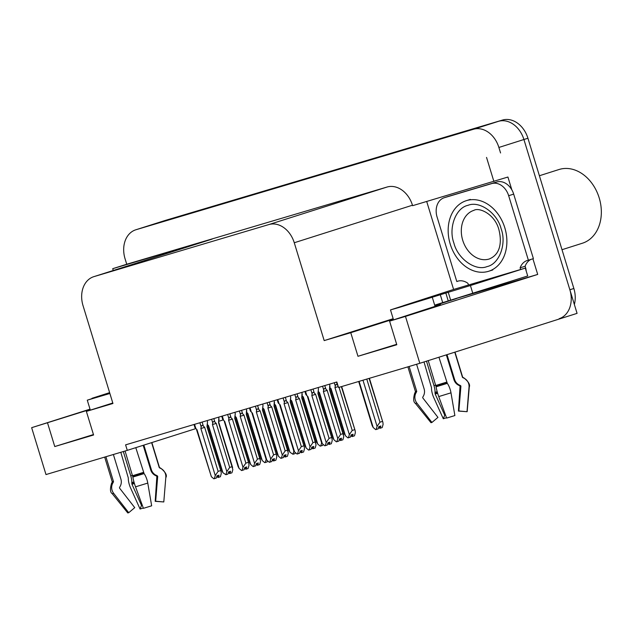 <?xml version="1.0" encoding="UTF-8"?>
<svg xmlns="http://www.w3.org/2000/svg" width="633" height="633" viewBox="0 0 633 633"><rect width="100%" height="100%" fill="white"/><g stroke="black" fill="none" stroke-linecap="round" stroke-linejoin="round"><path stroke-width="0.95" d="M440.489 304.592L389.588 321.137L405.476 316.405L537.702 274.429L456.361 298.475M396.669 344.305L357.969 356.292L350.761 332.697L324.183 340.601L294.266 242.748A24.679 18.99 -107.6 0 0 268.851 224.565L94.008 276.605A24.679 18.99 -107.6 0 0 93.755 276.684A24.679 18.99 -107.6 0 0 83.026 305.62L112.943 403.482L86.373 411.395L112.793 402.999M160.576 221.922A24.679 18.99 72.4 0 1 160.822 221.843A24.679 18.99 72.4 0 1 161.075 221.764L498.503 121.33A24.679 18.99 72.4 0 1 523.918 139.505L577.074 313.359L419.814 363.295L405.476 316.405M453.6 289.447L426.705 201.492M294.266 242.748L412.463 205.219L412.605 205.685L507.927 177.034L511.844 189.86M532.915 258.778L537.702 274.429M94.008 276.605L212.205 239.076A24.679 18.99 -107.6 0 0 211.952 239.155A24.679 18.99 -107.6 0 0 211.699 239.234M212.205 239.076L112.714 268.693L113.26 270.489M412.463 205.219A24.679 18.99 -107.6 0 0 387.048 187.036L126.735 264.238L125.049 258.731A24.679 18.99 72.4 0 1 135.786 229.795A24.679 18.99 72.4 0 1 136.04 229.716L473.468 129.274A24.679 18.99 72.4 0 1 498.883 147.457L500.561 152.964M493.898 181.489L486.54 157.419M90.108 409.432L31.65 427.679L45.987 474.56L127.28 450.364L195.724 428.636M31.65 427.679L90.021 409.147M112.714 268.693L126.735 264.238M127.28 450.364L125.595 444.857L336.835 381.984L338.52 387.491L419.814 363.295M218.931 421.262L223.125 419.932M324.183 340.601L393.172 318.7M434.792 305.486L456.401 298.626M393.315 319.182L350.761 332.697M93.455 434.562L54.762 446.55L93.589 434.99L86.373 411.395M54.762 446.55L47.546 422.947M357.969 356.292L396.796 344.74L389.588 321.137M135.786 229.795L160.822 221.843A24.679 18.99 72.4 0 1 161.075 221.764L498.503 121.33A24.679 18.99 72.4 0 1 523.918 139.505L569.858 289.756A24.679 18.99 72.4 0 1 559.129 318.7M164.58 220.648A24.679 18.99 72.4 0 1 164.833 220.569A24.679 18.99 72.4 0 1 165.086 220.49L502.515 120.056A24.679 18.99 72.4 0 1 527.93 138.239L573.862 288.49A24.679 18.99 72.4 0 1 574.36 304.497M267.553 460.792L267.245 461.876L265.243 462.509L266.216 459.226M252.013 413.214L266.137 459.392M262.252 460.547L247.875 413.523L247.471 413.626L261.263 458.719L262.252 460.547L264.744 462.66L265.243 462.509M247.875 413.523L246.728 412.36M211.62 419.252L212.751 422.971L212.451 424.577L226.828 471.593L225.934 474.718L222.943 472.748L208.566 425.732L207.395 424.498M218.876 417.092L218.543 422.678L232.002 466.695L229.7 467.431L216.241 423.406L214.896 422.061L213.835 418.595M232.002 466.695L232.833 469.686L231.939 472.811L229.937 473.444L230.578 471.221L228.568 471.854L227.935 474.077L225.934 474.718M208.566 425.732L208.162 425.835L221.946 470.928L222.943 472.748M228.339 472.661L229.565 473.555L229.004 471.72M212.751 422.971C213.131 421.356 213.843 421.056 214.896 422.061M212.451 424.577L216.241 423.406M226.828 471.593L229.7 467.431M219.05 418.975L218.543 422.678M229.249 471.64L229.937 473.444M217.673 475.589L218.361 477.393L219.002 475.169L217 475.802L216.359 478.034L213.859 478.817L211.367 476.704L196.99 429.68L195.842 428.509L194.56 424.332M207.157 420.581L207.521 421.776L206.975 426.626L221.075 471.609L221.257 473.634L220.371 476.76L218.361 477.393M216.771 476.609L218.235 477.424M217.997 477.504L217.436 475.668M207.474 422.923L206.975 426.626M199.901 422.741L201.175 426.927C201.555 425.305 202.267 425.004 203.328 426.017L202.125 422.084M201.175 426.927L200.875 428.525L204.673 427.362L203.328 426.017M200.875 428.525L215.252 475.549L218.132 471.379L204.673 427.362M220.426 470.651L218.132 471.379M215.252 475.549L214.358 478.667M193.991 424.498L194.932 427.591L196.99 429.68M195.557 428.327C194.655 427.283 194.75 427.338 195.842 428.509M196.586 429.783L211.367 476.704M403.387 305.739L390.49 309.917L399.059 307.472L445.838 293.047L448.243 300.912L442.704 302.606L440.299 294.741M438.946 357.218L447.309 383.361A9.052 2.872 72.8 0 1 450.989 392.832L454.874 415.557L446.637 418.081L438.74 396.582A9.052 1.242 -106.9 0 1 436.09 386.803L428.24 360.612M447.009 354.654L454.605 379.499A9.052 8.965 -110.7 0 0 459.423 385.078L460.436 385.552A0.823 0.815 69.3 0 1 460.903 386.367L458.878 410.975L467.012 411.703L469.037 387.095A9.052 8.965 -110.7 0 0 463.847 378.107L462.842 377.632A0.823 0.815 69.3 0 1 462.399 377.126L454.779 352.193M434.847 305.668L440.331 304.141L434.934 305.937L434.689 305.153L442.704 302.606M424.007 361.957L431.516 387.728A9.052 2.872 -107.2 0 0 433.755 397.595L443.29 418.761L444.73 415.185L435.195 394.019L435.029 392.341A9.052 2.872 -107.2 0 0 433.977 385.639L426.5 361.166M409.116 366.475L416.656 391.154A0.823 0.783 -105.5 0 1 416.593 391.819L416.055 392.761A9.052 8.577 74.5 0 0 416.878 403.094L431.935 422.456L437.957 417.392L422.891 398.022A0.823 0.783 -105.5 0 1 422.82 397.081L423.358 396.139A9.052 8.577 74.5 0 0 424.11 388.852L416.593 364.252M458.878 410.944L458.411 411.07L460.049 386.541A0.823 0.783 74.5 0 0 459.59 385.719L458.616 385.244A9.052 8.577 -105.5 0 1 453.924 379.642L446.352 354.868M445.49 414.947L444.73 415.185M416.878 403.094L415.462 403.443L430.986 422.694L431.935 422.456M446.526 417.764L443.29 418.761M466.869 411.687L458.411 411.07M472.819 293.396L470.414 285.53L525.303 268.099L527.708 275.964L448.243 300.912M470.414 285.53L445.838 293.047M403.371 305.684L453.719 289.408L525.303 268.099M526.15 270.869A8.229 5.254 -106.6 0 0 525.612 267.806L525.137 266.24L520.128 267.83A16.45 12.66 72.4 0 1 527.202 260.511A16.45 12.66 72.4 0 1 528.389 260.218L533.397 258.628L513.68 194.117A16.45 12.66 -107.6 0 0 496.731 182.003L449.414 196.088A16.45 12.66 -107.6 0 0 449.24 196.135A16.45 12.66 -107.6 0 0 449.074 196.19M458.458 280.997L456.804 281.527L437.079 217.016A16.45 12.66 72.4 0 1 444.231 197.725A16.45 12.66 72.4 0 1 444.406 197.678L491.722 183.594A16.45 12.66 72.4 0 1 508.663 195.708L528.389 260.218M525.137 266.24A16.45 12.66 72.4 0 1 531.071 259.364M520.603 269.397L520.128 267.83M456.804 281.527A16.45 12.66 72.4 0 1 457.619 281.226A16.45 12.66 72.4 0 1 467.953 283.355L468.436 284.929M295.294 452.54L294.978 453.616L292.976 454.257L293.957 450.965M279.754 404.954L293.87 451.131M289.985 452.286L275.616 405.27L275.213 405.373L288.996 450.467L289.985 452.286L292.976 454.257M275.616 405.27L274.437 404.028M323.028 444.279L322.719 445.363L320.717 445.996L321.691 442.712M307.488 396.701L321.611 442.878M316.729 442.206L317.726 444.034L320.219 446.146L320.717 445.996M302.163 396.076L303.349 397.01L302.202 395.847M317.726 444.034L303.349 397.01M341.353 386.644L355.168 430.685L355.358 432.711L354.464 435.836L352.462 436.469L353.095 434.246L351.093 434.879L350.453 437.102L348.451 437.743L349.345 434.626L352.225 430.456L339.043 387.333M337.975 385.703L337.421 385.086C336.368 384.081 335.648 384.381 335.276 385.995L334.968 387.602L349.345 434.626M354.527 429.72L352.225 430.456M351.766 434.665L352.462 436.469M351.529 434.744L352.328 436.501M350.864 435.686L352.09 436.58M338.244 386.597L334.968 387.602M345.46 435.781L331.083 388.757L330.687 388.86L344.471 433.953L345.46 435.781L347.952 437.894L348.451 437.743M331.083 388.757L329.935 387.586M369.094 378.392L382.91 422.425L383.092 424.458L382.197 427.576L380.196 428.217L380.837 425.985L378.827 426.626L378.194 428.85L376.192 429.483L377.078 426.365L379.958 422.195L366.776 379.08M382.261 421.467L379.958 422.195M379.507 426.413L380.196 428.217M379.262 426.484L380.069 428.248M378.597 427.433L379.824 428.327M362.97 380.211L377.078 426.365M358.689 381.485L372.204 425.7L373.201 427.52L375.693 429.633L376.192 429.483M373.201 427.52L359.085 381.367M239.353 410.999L240.493 414.718L240.184 416.316L254.561 463.34L253.667 466.458L253.168 466.608L250.676 464.495L236.299 417.471L235.128 416.237M246.609 408.839L246.284 414.417L259.744 458.442L257.441 459.17L243.982 415.153L242.637 413.808L241.577 410.334M259.744 458.442L260.574 461.433L259.68 464.551L257.678 465.192L258.311 462.96L256.31 463.601L255.669 465.825L253.667 466.458M236.299 417.471L235.895 417.574L249.687 462.676L250.676 464.495M256.08 464.4L257.307 465.295L256.745 463.459M240.493 414.718C240.864 413.104 241.584 412.795 242.637 413.808M240.184 416.316L243.982 415.153M254.561 463.34L257.441 459.17M246.783 410.714L246.284 414.417M256.982 463.388L257.678 465.192M267.086 402.746L268.226 406.465L267.925 408.063L282.294 455.087L281.408 458.205L280.91 458.355L278.417 456.243L264.04 409.219L262.869 407.984M274.35 400.586L274.018 406.164L287.477 450.19L285.174 450.918L271.715 406.892L270.37 405.555L269.31 402.082M287.477 450.19L288.308 453.173L287.414 456.298L285.412 456.931L286.045 454.708L284.043 455.341L283.41 457.564L281.408 458.205M264.04 409.219L263.637 409.322L277.42 454.415L278.417 456.243M283.813 456.148L285.04 457.042L284.478 455.206M268.226 406.465C268.606 404.843 269.318 404.542 270.37 405.555M267.925 408.063L271.715 406.892M282.294 455.087L285.174 450.918M274.524 402.461L274.018 406.164M284.723 455.127L285.412 456.931M294.828 394.486L295.967 398.204L295.658 399.803L310.035 446.827L309.141 449.944L308.643 450.095L306.15 447.982L291.773 400.966L290.602 399.724M302.083 392.325L301.759 397.912L315.218 441.929L312.916 442.665L299.456 398.64L298.111 397.295L297.043 393.829M315.218 441.929L316.041 444.92L315.155 448.037L313.145 448.678L313.786 446.447L311.784 447.088L311.143 449.311L309.141 449.944M291.773 400.966L291.37 401.069L305.161 446.162L306.15 447.982M311.555 447.895L312.781 448.789L312.219 446.945M295.967 398.204C296.339 396.59 297.059 396.29 298.111 397.295M295.658 399.803L299.456 398.64M310.035 446.827L312.916 442.665M302.257 394.201L301.759 397.912M312.457 446.874L313.145 448.678M322.561 386.233L323.7 389.952L323.392 391.55L337.769 438.574L336.883 441.692L336.384 441.842L333.892 439.729L319.515 392.705L318.344 391.471M329.817 384.073L329.492 389.651L342.951 433.676L340.649 434.404L327.19 390.387L325.845 389.042L324.784 385.568M342.951 433.676L343.782 436.667L342.888 439.785L340.886 440.418L341.519 438.194L339.517 438.827L338.884 441.059L336.883 441.692M319.515 392.705L319.111 392.808L332.895 437.901L333.892 439.729M339.288 439.634L340.514 440.528L339.953 438.693M323.7 389.952C324.08 388.338 324.792 388.029 325.845 389.042M323.392 391.55L327.19 390.387M337.769 438.574L340.649 434.404M329.999 385.948L329.492 389.651M340.198 438.614L340.886 440.418M245.414 467.336L246.102 469.14L246.735 466.917L244.734 467.55L244.101 469.773L241.6 470.556L239.108 468.444L224.731 421.428L223.576 420.257L222.302 416.079M234.89 412.328L235.262 413.515L234.708 418.373L248.809 463.348L248.998 465.382L248.104 468.499L246.102 469.14M244.504 468.357L245.976 469.172M245.731 469.251L245.169 467.407M235.215 414.662L234.708 418.373M227.635 414.488L228.917 418.666C229.296 417.052 230.008 416.751 231.061 417.756L229.858 413.824M228.917 418.666L228.608 420.272L232.406 419.101L231.061 417.756M228.608 420.272L242.985 467.289L245.865 463.127L232.406 419.101M248.168 462.391L245.865 463.127M242.985 467.289L242.091 470.414M221.732 416.245L222.674 419.331L224.731 421.428M224.327 421.531L238.111 466.624L239.108 468.444M273.147 459.075L273.836 460.879L274.477 458.656L272.475 459.289L271.834 461.52L269.334 462.304L266.841 460.191L252.464 413.167L251.317 412.004L250.035 407.818M262.632 404.068L262.996 405.262L262.442 410.113L276.55 455.095L276.732 457.129L275.838 460.246L273.836 460.879M272.237 460.096L273.709 460.919M273.464 460.99L272.91 459.154M262.948 406.41L262.442 410.113M255.376 406.228L256.65 410.413C257.03 408.799 257.742 408.491 258.794 409.504L257.591 405.571M256.65 410.413L256.349 412.012L260.147 410.849L258.794 409.504M256.349 412.012L270.726 459.036L273.598 454.866L260.147 410.849M275.901 454.138L273.598 454.866M270.726 459.036L269.832 462.153M250.415 411.078L252.464 413.167M252.061 413.27L265.852 458.371L266.841 460.191M300.881 450.823L301.577 452.627L302.21 450.403L300.208 451.036L299.575 453.26L297.067 454.043L294.574 451.93L280.205 404.914L279.05 403.743L277.776 399.565M290.365 395.815L290.729 397.01L290.183 401.86L304.283 446.843L304.473 448.868L303.579 451.994L301.577 452.627M299.979 451.843L301.443 452.658M301.205 452.737L300.643 450.902M290.689 398.157L290.183 401.86M283.109 397.975L284.391 402.153C284.763 400.539 285.483 400.238 286.535 401.243L285.333 397.31M284.391 402.153L284.082 403.759L287.88 402.588L286.535 401.243M284.082 403.759L298.459 450.775L301.34 446.613L287.88 402.588M303.642 445.877L301.34 446.613M298.459 450.775L297.565 453.901M277.207 399.732L278.148 402.817L280.205 404.914M278.765 403.561C277.863 402.509 277.958 402.572 279.05 403.743M279.802 405.017L293.585 450.11L294.574 451.93M328.622 442.57L329.31 444.374L329.951 442.143L327.941 442.784L327.308 445.007L324.808 445.79L322.316 443.678L307.939 396.654L306.791 395.49L305.51 391.305M318.106 387.554L318.47 388.749L317.916 393.607L332.024 438.582L332.206 440.615L331.312 443.733L329.31 444.374M327.712 443.583L329.184 444.406M328.938 444.477L328.377 442.641M318.423 389.896L317.916 393.607M310.85 389.714L312.124 393.9C312.504 392.286 313.216 391.977 314.269 392.99L313.066 389.058M312.124 393.9L311.824 395.498L315.614 394.335L314.269 392.99M311.824 395.498L326.201 442.522L329.073 438.353L315.614 394.335M331.375 437.625L329.073 438.353M326.201 442.522L325.307 445.64M304.94 391.479L305.881 394.565L307.939 396.654M307.535 396.756L321.327 441.858L322.316 443.678M501.186 228.917C506.788 244.014 499.247 264.135 487.038 266.596C475.589 271.383 457.936 258.992 453.972 243.357L453.869 243.001C448.267 227.896 455.807 207.782 468.009 205.321C479.466 200.534 497.111 212.917 501.075 228.56L501.186 228.917M488.352 271.359A37.015 28.485 72.4 0 1 450.3 244.33A37.015 28.485 72.4 0 1 466.323 200.677A37.015 28.485 72.4 0 1 466.703 200.558A37.015 28.485 72.4 0 1 504.746 227.587A37.015 28.485 72.4 0 1 488.731 271.24A37.015 28.485 72.4 0 1 488.352 271.359M562.009 249.703L582.384 243.23A38.66 29.751 -107.6 0 0 599.19 197.892A38.66 29.751 -107.6 0 0 559.374 169.407A38.66 29.751 -107.6 0 0 558.979 169.525L539.395 175.745M100.172 395.989L87.275 400.175L109.889 393.489M135.794 447.666L144.095 473.611A9.052 2.872 72.8 0 1 147.774 483.082L151.659 505.807L143.422 508.331L135.525 486.832A9.052 1.242 -106.9 0 1 132.875 477.053L125.073 451.02M143.857 445.102L151.39 469.757A9.052 8.965 -110.7 0 0 156.216 475.328L157.221 475.802A0.823 0.815 69.3 0 1 157.688 476.617L155.663 501.225L163.797 501.953L165.822 477.353A9.052 8.965 -110.7 0 0 160.632 468.365L159.627 467.89A0.823 0.815 69.3 0 1 159.192 467.383L151.627 442.633M120.816 452.286L128.309 477.986A9.052 2.872 -107.2 0 0 130.54 487.853L140.075 509.019L141.515 505.435L131.981 484.269L131.814 482.591A9.052 2.872 -107.2 0 0 130.77 475.897L123.324 451.543M105.901 456.725L113.442 481.404A0.823 0.783 -105.5 0 1 113.378 482.069L112.84 483.019A9.052 8.577 74.5 0 0 113.663 493.344L128.728 512.706L134.742 507.642L119.684 488.272A0.823 0.783 -105.5 0 1 119.605 487.339L120.143 486.389A9.052 8.577 74.5 0 0 120.895 479.102L113.378 454.502M155.671 501.194L155.196 501.32L156.842 476.791A0.823 0.783 74.5 0 0 156.375 475.976L155.401 475.494A9.052 8.577 -105.5 0 1 150.709 469.892L143.193 445.315M142.275 505.205L141.515 505.435M113.663 493.344L112.247 493.693L127.771 512.944L128.728 512.706M143.311 508.022L140.075 509.019M163.797 501.953L165.822 477.353M163.654 501.945L155.196 501.32M100.156 395.934L92.014 398.292L109.628 392.642M498.883 147.457L527.93 138.239M473.468 129.274L502.515 120.056M136.04 229.716L165.086 220.49M268.851 224.565L387.048 187.036M573.862 288.49L569.858 289.756M435.836 385.45L446.574 382.158M462.399 377.126L464.068 378.004C468.578 381.786 470.319 384.777 469.282 386.985L469.037 387.095M432.284 297.288L434.689 305.153M407.889 366.839L415.414 391.463L416.656 391.154M454.597 379.46L453.924 379.642M435.726 385.101L433.977 385.639M437.174 391.677L435.029 392.341M459.36 385.046L458.616 385.244M437.371 392.389L434.99 393.125M460.357 385.513L459.59 385.719M437.632 393.267L435.195 394.019M460.903 386.312L460.049 386.541M438.74 396.582L450.989 392.832M415.462 403.443C413.365 402.192 413.135 398.735 414.757 393.085L416.055 392.761M436.09 386.803L447.309 383.361M414.757 393.085L415.335 392.128L416.593 391.819M435.979 386.051L446.835 382.72M450.664 300.184L448.267 292.319M444.406 197.678L449.414 196.088M491.722 183.594L496.731 182.003M508.663 195.708L513.68 194.117M337.421 385.086L336.503 382.087M334.279 382.743L335.276 385.995M473.816 210.378C479.046 207.078 494.531 213.804 498.804 229.273C502.072 242.012 500.505 254.387 489.254 258.992A25.502 19.623 72.4 0 1 488.985 259.071A25.502 19.623 72.4 0 1 462.81 240.564A25.502 19.623 72.4 0 1 473.816 210.378A25.502 19.623 72.4 0 1 474.077 210.298M132.621 475.7L143.359 472.408M159.192 467.383L160.853 468.262C165.363 472.036 167.104 475.035 166.068 477.242M104.674 457.097L112.207 481.713L113.442 481.404M151.382 469.718L150.709 469.892M132.511 475.351L130.77 475.897M133.959 481.927L131.814 482.591M156.383 475.248L155.401 475.494M134.156 482.639L131.783 483.375M157.15 475.771L156.375 475.976M134.418 483.517L131.981 484.269M157.696 476.57L156.842 476.791M135.525 486.832L147.774 483.082M112.247 493.693C110.158 492.442 109.92 488.993 111.543 483.335L112.84 483.019M132.875 477.053L144.095 473.611M111.543 483.335L112.12 482.378L113.378 482.069M132.764 476.301L143.62 472.97M93.755 276.684L211.952 239.155M164.833 220.569L160.822 221.843M247.471 413.626L246.688 412.589M208.162 425.835L207.379 424.79M218.86 422.559L232.651 467.66M207.284 426.515L221.075 471.609M440.331 304.141L440.576 304.948M455 352.122L462.62 377.031M390.49 309.917L393.536 319.887M467.17 411.632L469.282 386.985M415.335 392.128L415.414 391.463M444.231 197.725L449.24 196.135M275.213 405.373L274.421 404.329M302.946 397.113L316.737 442.214M341.678 386.549L355.168 430.685M330.687 388.86L329.896 387.815M369.411 378.297L382.91 422.425M235.895 417.574L235.112 416.538M246.601 414.306L260.385 459.4M263.637 409.322L262.853 408.277M274.334 406.054L288.126 451.147M291.37 401.069L290.587 400.024M302.076 397.793L315.859 442.894M319.111 392.808L318.328 391.772M329.809 389.54L343.592 434.634M235.025 418.255L248.809 463.356M262.758 410.002L276.55 455.095M250.407 411.078L249.465 407.992M290.5 401.741L304.283 446.843M318.233 393.489L332.024 438.582M470.327 199.403L466.323 200.677M492.735 269.967L488.731 271.24M151.849 442.562L159.405 467.281M87.275 400.175L90.321 410.137M112.12 482.378L112.207 481.713"/></g></svg>
